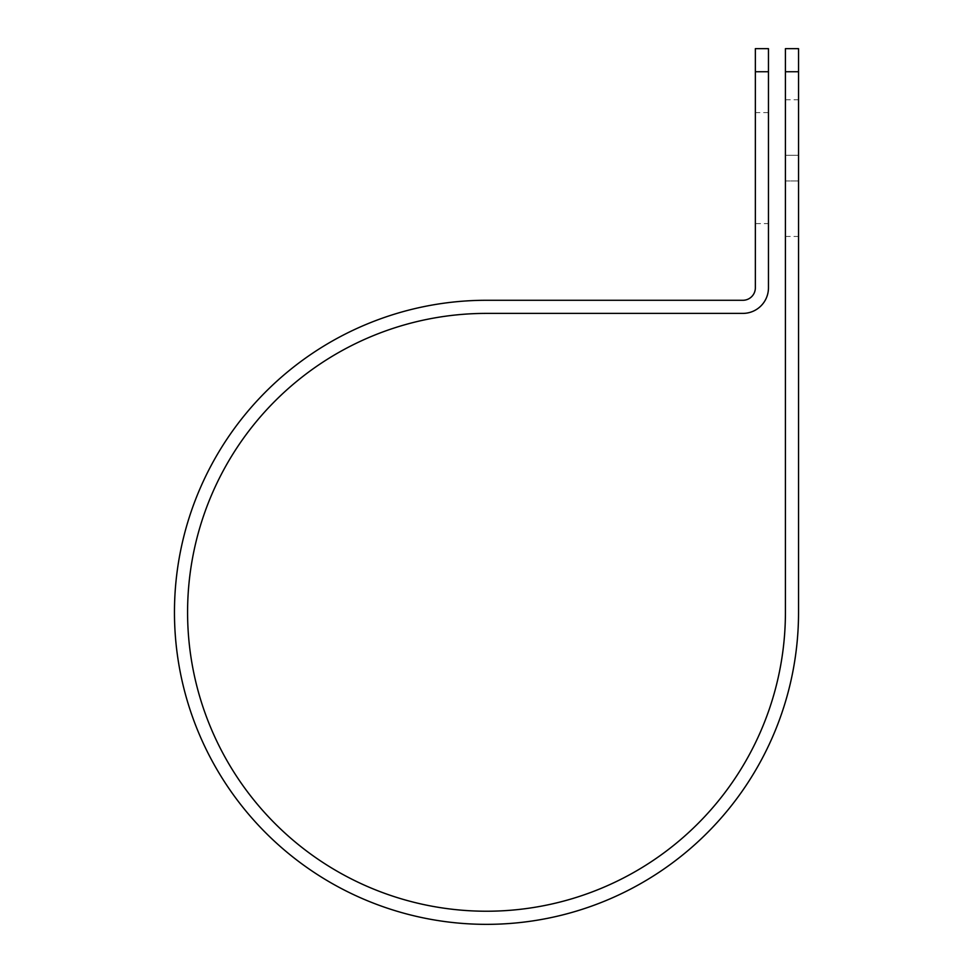 <?xml version="1.0" encoding="UTF-8"?>
<svg xmlns="http://www.w3.org/2000/svg" width="973" height="973" viewBox="0 0 973 973"><rect width="100%" height="100%" fill="white"/><g stroke="black" fill="none" stroke-linecap="round" stroke-linejoin="round"><path stroke-width="0.73" stroke-dasharray="4.87 3.65" d="M798.541 99.769L798.541 155.254L798.541 99.769L785.418 99.769L785.418 155.254L785.418 99.769M768.463 223.595L768.463 112.613L768.463 223.595L755.352 223.595L755.352 112.613L755.352 223.595M768.463 112.613L755.352 112.613M785.418 180.954L785.418 236.451L785.418 180.954L798.541 180.954L798.541 155.254L798.541 236.451L798.541 180.954L785.418 180.954M785.418 48.65L785.418 612.309A298.918 298.918 0 0 1 486.5 911.227A298.918 298.918 0 0 1 187.582 612.309A298.918 298.918 0 0 1 486.5 313.391L742.885 313.391A25.59 25.59 0 0 0 768.463 287.813L768.463 48.65M755.352 48.65L755.352 287.813A12.467 12.467 0 0 1 742.885 300.28L486.5 300.28A312.041 312.041 0 0 0 174.459 612.309A312.041 312.041 0 0 0 486.5 924.35A312.041 312.041 0 0 0 798.541 612.309L798.541 71.734L785.418 71.734M798.541 48.65L798.541 71.734M768.463 71.734L755.352 71.734M785.418 155.254L798.541 155.254L785.418 155.254M785.418 236.451L798.541 236.451"/><path stroke-width="1.46" d="M785.418 71.734L785.418 48.65L798.541 48.65L798.541 71.734L785.418 71.734L785.418 612.309A298.918 298.918 0 0 1 486.5 911.227A298.918 298.918 0 0 1 187.582 612.309A298.918 298.918 0 0 1 486.5 313.391L742.885 313.391A25.59 25.59 0 0 0 768.463 287.813L768.463 71.734L755.352 71.734L755.352 48.65L768.463 48.65L768.463 71.734M755.352 71.734L755.352 287.813A12.467 12.467 0 0 1 742.885 300.28L486.5 300.28A312.041 312.041 0 0 0 174.459 612.309A312.041 312.041 0 0 0 486.5 924.35A312.041 312.041 0 0 0 798.541 612.309L798.541 71.734"/></g></svg>
